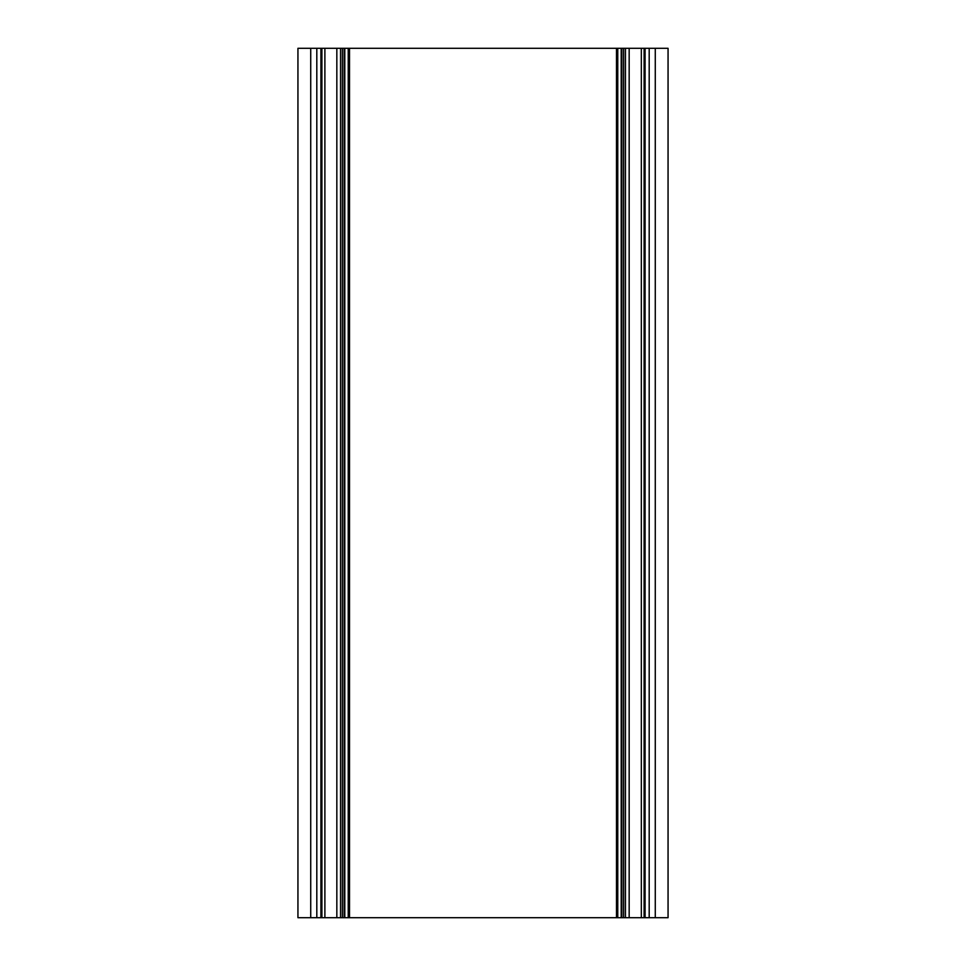 <?xml version="1.0" encoding="UTF-8"?>
<svg xmlns="http://www.w3.org/2000/svg" width="966" height="966" viewBox="0 0 966 966"><rect width="100%" height="100%" fill="white"/><g stroke="black" fill="none" stroke-linecap="round" stroke-linejoin="round"><path stroke-width="1.45" d="M668.061 917.7L668.061 48.3L668.061 917.7L297.939 917.7L297.939 48.3L297.939 917.7M668.061 48.3L641.327 48.3L641.327 917.7L641.327 48.3L324.89 48.3L324.89 917.7L324.89 48.3L297.939 48.3M320.905 917.7L320.905 48.3L320.905 917.7M645.095 917.7L645.095 48.3L645.095 917.7M621.79 917.7L621.79 48.3L621.79 917.7M621.585 917.7L621.585 48.3L621.585 917.7M621.38 917.7L621.38 48.3L621.38 917.7M621.198 917.7L621.198 48.3L621.198 917.7M616.489 917.7L616.489 48.3L616.489 917.7M349.511 917.7L349.511 48.3L349.511 917.7M344.802 917.7L344.802 48.3L344.802 917.7M344.62 917.7L344.62 48.3L344.62 917.7M344.415 917.7L344.415 48.3L344.415 917.7M344.21 917.7L344.21 48.3L344.21 917.7M316.812 48.3L316.812 917.7M310.726 48.3L310.726 917.7M321.895 48.3L321.895 917.7M336.832 48.3L336.832 917.7M340.551 48.3L340.551 917.7M342.387 48.3L342.387 917.7M344.162 48.3L344.162 917.7M344.343 48.3L344.343 917.7M344.548 48.3L344.548 917.7M344.765 48.3L344.765 917.7M348.231 48.3L348.231 917.7M349.463 48.3L349.463 917.7M616.537 48.3L616.537 917.7M617.769 48.3L617.769 917.7M621.235 48.3L621.235 917.7M621.452 48.3L621.452 917.7M621.657 48.3L621.657 917.7M621.838 48.3L621.838 917.7M623.613 48.3L623.613 917.7M625.449 48.3L625.449 917.7M629.168 48.3L629.168 917.7M644.105 48.3L644.105 917.7M649.188 48.3L649.188 917.7M655.274 48.3L655.274 917.7"/></g></svg>
